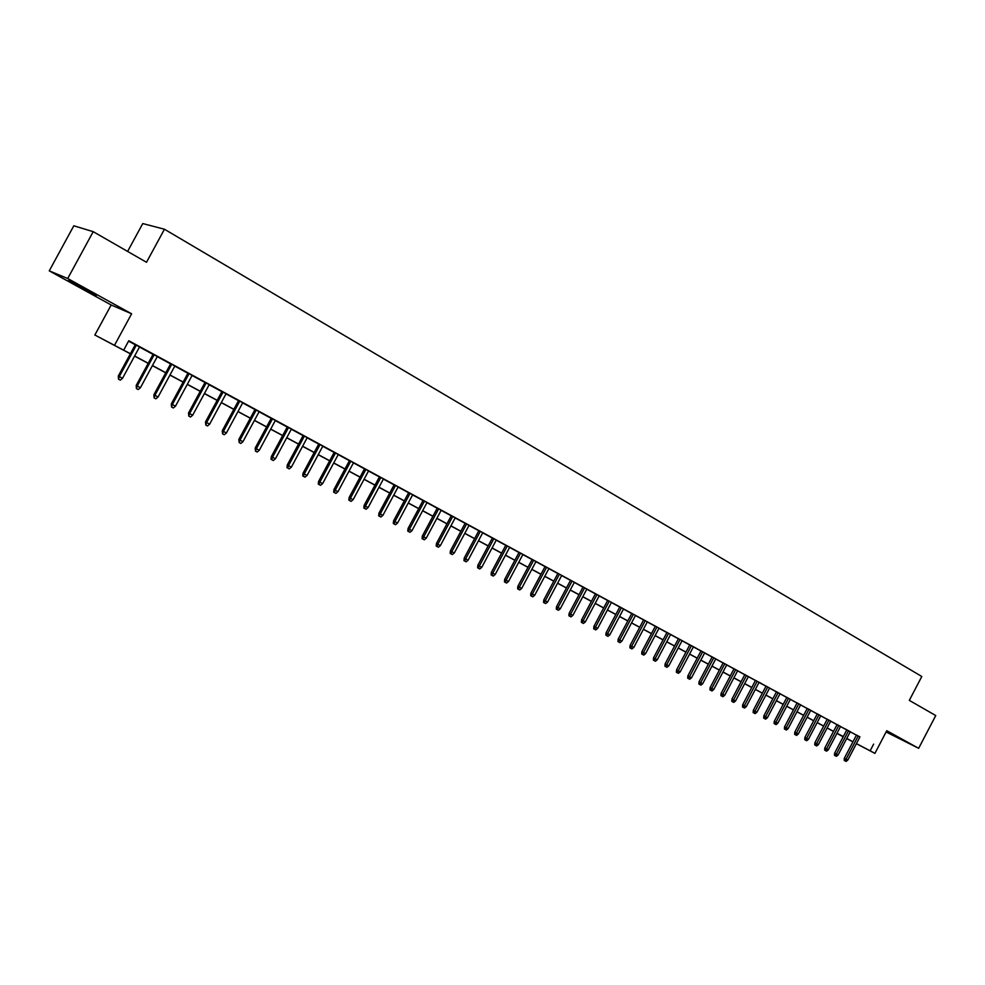 <?xml version="1.0" encoding="UTF-8"?>
<svg xmlns="http://www.w3.org/2000/svg" width="985" height="985" viewBox="0 0 985 985"><rect width="100%" height="100%" fill="white"/><g stroke="black" fill="none" stroke-linecap="round" stroke-linejoin="round"><path stroke-width="1.48" d="M78.492 286.278L96.234 295.611L86.594 289.688L68.728 280.294L78.492 286.278M886.266 731.646L898.763 738.024L886.475 731.252M130.352 353.812L94.856 335.011L130.402 353.713M111.182 304.993L131.608 313.796L67.706 278.521L93.218 231.672L73.813 225.799L49.25 270.863L111.182 304.993L94.856 335.011M127.619 251.421L142.763 223.57L164.458 229.234L921.8 676.486L909.315 700.372L935.75 715.553L918.648 748.304L886.759 730.71L874.914 753.377L856.396 743.675M843.197 736.768L836.881 733.431M67.706 278.521L49.25 270.863M886.106 731.966L918.648 748.304M139.562 346.917L135.339 344.627M157.317 356.533L153.118 354.255M174.85 366.014L170.651 363.748M192.149 375.383L187.975 373.13M209.214 384.63L205.065 382.377M226.07 393.754L221.933 391.513M242.716 402.767L238.592 400.526M259.141 411.656L255.029 409.44M275.369 420.447L271.269 418.231M291.388 429.115L287.312 426.911M307.209 437.685L303.146 435.481M322.834 446.143L318.783 443.952M338.261 454.491L334.235 452.312M353.504 462.753L349.49 460.574M368.562 470.904L364.561 468.737M383.448 478.956L379.459 476.802M398.137 486.91L394.172 484.768M412.666 494.778L408.713 492.635M427.01 502.547L423.07 500.417M441.194 510.23L434.04 506.352L437.266 508.1L422.319 536.074L423.698 536.837L438.682 508.789M455.218 517.814L451.302 515.697M469.069 525.313L465.166 523.207M478.907 530.57L464.206 558.126L465.634 558.914L468.097 560.206L482.785 532.676L485.925 534.375L478.87 530.632M481.727 567.385L479.769 568.973L478.414 568.259L479.289 566.104L481.727 567.385L496.317 540.002L499.42 541.688L489.311 536.283L492.426 537.958L477.848 565.316L479.289 566.104L493.891 538.684M509.676 547.303L505.822 545.21M519.095 552.326L504.665 579.426L506.13 580.227L508.519 581.482L522.924 554.407L525.978 556.057L519.058 552.388M535.975 561.548L532.159 559.468M548.904 568.542L545.099 566.486M561.696 575.462L557.892 573.405M574.341 582.307L570.549 580.263M586.838 589.079L583.071 587.035M599.2 595.777L595.457 593.746M611.439 602.401L607.696 600.37M623.53 608.952L619.811 606.932M635.497 615.428L631.791 613.421M647.342 621.831L640.853 618.321L643.636 619.836L630.08 645.458L631.656 646.32L645.249 620.636M659.051 628.171L655.357 626.177M670.637 634.451L664.222 630.979L666.968 632.456L653.56 657.82L655.16 658.682L668.581 633.269M682.1 640.656L678.443 638.674M689.82 644.769L676.547 669.923L680.204 671.868L693.465 646.751L696.149 648.204L689.795 644.818M704.669 652.87L701.037 650.913M715.775 658.891L712.155 656.921M726.758 664.838L723.15 662.88M737.642 670.723L731.449 667.374L734.047 668.778L721.094 693.378L722.731 694.265L735.721 669.628M748.403 676.56L744.82 674.614M755.52 680.339L742.678 704.743L746.261 706.651L759.09 682.273L761.639 683.652L755.495 680.389M769.605 688.035L766.059 686.114M780.046 693.686L776.512 691.765M790.389 699.288L786.855 697.38M800.62 704.829L797.099 702.921M810.741 710.308L807.244 708.412M820.776 715.738L817.291 713.854M830.774 721.094L827.228 719.235M840.537 726.438L837.078 724.566M850.277 731.707L844.453 728.555L846.829 729.848L834.615 753.143L836.327 754.067L848.553 730.722M859.88 737.014L128.776 340.748L123.814 349.909M128.567 341.13L135.265 344.762M139.488 347.04L153.044 354.378M157.243 356.656L170.59 363.884M174.776 366.149L187.901 373.253M192.075 375.507L204.991 382.5M209.152 384.753L221.859 391.636M226.008 393.877L238.518 400.661M242.642 402.89L254.967 409.563M259.08 411.779L271.207 418.354M275.295 420.57L287.238 427.034M291.314 429.238L303.072 435.604M307.135 437.808L318.721 444.075M322.76 446.267L334.161 452.435M338.2 454.614L349.429 460.697M353.443 462.864L364.499 468.86M368.501 471.027L379.397 476.912M383.374 479.079L394.111 484.879M398.075 487.033L408.64 492.759M412.604 494.901L423.008 500.528M426.948 502.67L437.205 508.223M441.132 510.341L451.241 515.808M455.156 517.925L465.105 523.318M469.008 525.436L478.808 530.743M482.699 532.848L492.365 538.081M496.231 540.174L505.761 545.333M509.614 547.414L518.996 552.499M522.838 554.58L532.097 559.578M535.914 561.659L545.037 566.597M548.842 568.653L557.842 573.516M561.635 575.572L570.5 580.374M574.28 582.418L583.009 587.146M586.777 589.19L595.396 593.856M599.151 595.888L607.634 600.481M611.377 602.512L619.75 607.043M623.48 609.05L631.73 613.52M635.448 615.539L643.587 619.934M647.28 621.941L655.308 626.288M658.99 628.282L666.907 632.567M670.576 634.549L678.382 638.785M682.039 640.755L689.734 644.929M693.391 646.899L700.975 651.011M704.607 652.981L712.093 657.032M715.713 658.99L723.101 662.991M726.708 664.937L733.997 668.889M737.58 670.834L744.771 674.725M748.354 676.658L755.446 680.5M759.004 682.42L765.998 686.213M769.556 688.133L776.451 691.876M779.997 693.785L786.806 697.479M790.327 699.387L797.05 703.019M800.559 704.928L807.195 708.511M810.692 710.407L817.23 713.953M820.727 715.836L827.178 719.333M830.65 721.217L837.028 724.664M840.488 726.536L846.768 729.934M850.227 731.806L856.433 735.167M859.917 736.928L856.482 735.069M131.608 313.796L114.666 344.996M873.633 744.118L870.137 750.804L874.914 753.377M93.218 231.672L146.506 262.281L164.458 229.234M846.706 738.541L849.058 739.784L846.718 738.516M843.258 736.657L836.954 733.283M833.482 731.412L827.104 727.989M823.62 726.117L817.156 722.645M813.659 720.761L807.109 717.252M803.6 715.356L796.951 711.798M793.43 709.902L786.707 706.294M783.173 704.398L776.352 700.729M772.806 698.821L765.887 695.114M762.328 693.194L755.323 689.438M751.74 687.518L744.648 683.701M741.052 681.78L733.85 677.914M730.254 675.981L722.953 672.053M719.346 670.12L711.946 666.143M708.313 664.198L700.815 660.172M697.183 658.214L689.574 654.126M685.917 652.168L678.209 648.019M674.54 646.062L666.722 641.851M663.04 639.881L655.111 635.62M651.417 633.638L643.377 629.317M639.671 627.334L631.52 622.951M627.802 620.956L619.528 616.511M615.797 614.505L607.4 609.998M603.657 607.991L595.149 603.423M591.394 601.404L582.763 596.762M578.983 594.743L570.229 590.04M566.449 588.008L557.559 583.231M553.767 581.199L544.754 576.36M540.937 574.304L531.802 569.404M527.96 567.335L518.689 562.361M514.847 560.293L505.44 555.244M501.574 553.176L492.032 548.042M488.154 545.961L478.476 540.765M474.585 538.672L464.748 533.39M460.845 531.297L450.871 525.941M446.956 523.835L436.835 518.393M432.895 516.288L422.614 510.772M418.674 508.642L408.233 503.039M404.281 500.922L393.692 495.233M389.703 493.091L378.954 487.316M374.965 485.174L364.056 479.313M360.042 477.159L348.961 471.212M344.935 469.057L333.693 463.012M329.655 460.845L318.229 454.701M314.166 452.534L302.567 446.303M298.504 444.112L286.721 437.783M282.633 435.592L270.666 429.164M266.566 426.961L254.413 420.435M250.288 418.219L237.951 411.595M233.814 409.378L221.28 402.643M217.131 400.415L204.387 393.569M200.214 391.328L187.273 384.384M183.099 382.131L169.937 375.076M165.739 372.822L152.38 365.644M148.169 363.379L134.588 356.09M836.893 733.406L843.222 736.718M852.924 741.865L846.669 738.59M856.421 743.626L870.137 750.804M134.637 355.991L148.218 363.28M152.429 365.546L165.8 372.724M169.986 374.977L183.148 382.045M187.322 384.285L200.275 391.242M204.437 393.471L217.18 400.316M221.329 402.545L233.864 409.28M238.001 411.508L250.338 418.132M254.462 420.349L266.615 426.874M270.715 429.078L282.683 435.505M286.77 437.697L298.553 444.026M302.617 446.205L314.215 452.435M318.278 454.614L329.692 460.746M333.743 462.925L344.984 468.958M349.01 471.125L360.091 477.072M364.105 479.227L375.014 485.088M379.003 487.23L389.752 493.005M393.729 495.147L404.318 500.836M408.283 502.953L418.711 508.555M422.663 510.686L432.944 516.202M436.872 518.319L447.005 523.749M450.921 525.855L460.894 531.211M464.797 533.316L474.622 538.586M478.513 540.679L488.203 545.875M492.081 547.968L501.624 553.09M505.49 555.158L514.896 560.219M518.738 562.275L528.009 567.262M531.838 569.318L540.974 574.23M544.791 576.274L553.804 581.113M557.608 583.157L566.486 587.922M570.278 589.953L579.032 594.657M582.8 596.688L591.431 601.318M595.199 603.337L603.707 607.905M607.449 609.924L615.834 614.431M619.565 616.438L627.839 620.87M631.557 622.877L639.708 627.248M643.414 629.243L651.467 633.564M655.148 635.547L663.077 639.807M666.759 641.777L674.577 645.975M678.246 647.945L685.954 652.095M689.611 654.052L697.22 658.14M700.852 660.085L708.363 664.124M711.983 666.069L719.382 670.046M723.002 671.979L730.291 675.907M733.899 677.84L741.089 681.706M744.685 683.627L751.789 687.444M755.36 689.365L762.365 693.12M765.924 695.041L772.843 698.747M776.389 700.655L783.21 704.324M786.744 706.22L793.467 709.828M797 711.724L803.637 715.295M807.146 717.178L813.696 720.688M817.193 722.571L823.657 726.043M827.141 727.915L833.519 731.338M836.991 733.209L843.295 736.583M846.755 738.442L852.961 741.779M837.102 724.517L824.802 747.972L828.287 749.831L840.562 726.45M856.507 735.019L844.342 758.253L846.053 759.189L858.218 735.955M847.789 760.1L846.115 761.43L845.155 760.913L846.053 759.189L847.789 760.1L859.942 736.891M845.155 760.913L844.194 760.395L844.342 758.253M838.087 754.99L836.4 756.32L835.428 755.803L836.327 754.067L838.087 754.99L850.301 731.67M835.428 755.803L834.48 755.298L834.615 753.143M828.287 749.831L826.6 751.173L825.615 750.656L838.801 725.44M825.615 750.656L824.667 750.139L824.802 747.972M827.252 719.185L814.89 742.752L816.59 743.675L828.951 720.109M818.387 744.623L816.688 745.965L815.691 745.436L816.59 743.675L818.387 744.623L830.737 721.069M815.691 745.436L814.755 744.931L814.89 742.752M817.316 713.805L804.88 737.482L806.58 738.405L819.003 714.716M808.389 739.353L806.69 740.708L805.681 740.178L806.58 738.405L808.389 739.353L820.8 715.689M805.681 740.178L804.733 739.673L804.88 737.482M807.269 708.363L794.772 732.163L796.471 733.074L808.956 709.274M798.293 734.047L796.582 735.401L795.56 734.872L796.471 733.074L798.293 734.047L810.778 710.259M795.56 734.872L794.624 734.354L794.772 732.163M797.124 702.871L784.565 726.795L786.252 727.706L798.81 703.783M788.099 728.666L786.375 730.045L785.353 729.503L786.252 727.706L788.099 728.666L800.645 704.78M785.353 729.503L784.417 728.999L784.565 726.795M786.88 697.331L774.259 721.365L775.934 722.264L788.554 698.23M777.793 723.249L776.069 724.628L775.035 724.074L775.934 722.264L777.793 723.249L790.413 699.239M775.035 724.074L774.099 723.569L774.259 721.365M776.537 691.729L763.843 715.873L765.505 716.784L778.199 692.627M767.389 717.769L765.653 719.149L764.606 718.607L765.505 716.784L767.389 717.769L780.071 693.637M764.606 718.607L763.683 718.102L763.843 715.873M766.084 686.065L753.316 710.333L754.978 711.232L767.746 686.964M756.886 712.241L755.138 713.633L754.079 713.078L754.978 711.232L756.886 712.241L769.63 687.986M754.079 713.078L753.156 712.574L753.316 710.333M746.261 706.651L744.512 708.043L743.441 707.489L757.182 681.238M743.441 707.489L742.518 706.984L742.678 704.743M744.857 674.565L731.941 699.091L733.591 699.978L746.507 675.464M735.536 701L733.776 702.404L732.692 701.837L733.591 699.978L735.536 701L748.428 676.51M732.692 701.837L731.781 701.345L731.941 699.091M724.701 695.299L722.928 696.703L721.833 696.136L722.731 694.265L724.701 695.299L737.666 670.674M721.833 696.136L720.921 695.644L721.094 693.378M723.187 662.831L710.123 687.604L711.761 688.49L724.812 663.718M713.743 689.537L711.97 690.953L710.862 690.374L711.761 688.49L713.743 689.537L726.782 664.789M710.862 690.374L709.963 689.882L710.123 687.604M712.18 656.872L699.054 681.768L700.68 682.654L713.805 657.758M702.687 683.701L700.901 685.129L699.781 684.55L700.68 682.654L702.687 683.701L715.799 658.842M699.781 684.55L698.882 684.058L699.054 681.768M701.061 650.851L687.862 675.87L689.475 676.757L702.674 651.738M691.507 677.815L689.709 679.256L688.577 678.665L689.475 676.757L691.507 677.815L704.694 652.821M688.577 678.665L687.678 678.172L687.862 675.87M680.204 671.868L678.406 673.321L677.261 672.718L691.433 645.643M677.261 672.718L676.363 672.226L676.547 669.923M678.468 638.625L665.109 663.902L666.722 664.776L680.069 639.487M668.79 665.86L666.968 667.313L665.823 666.71L666.722 664.776L668.79 665.86L682.125 640.607M665.823 666.71L664.937 666.229L665.109 663.902M657.241 659.79L655.419 661.243L654.262 660.639L655.16 658.682L657.241 659.79L670.662 634.402M654.262 660.639L653.375 660.147L653.56 657.82M655.394 626.128L641.888 651.676L643.476 652.538L656.983 626.989M645.581 653.646L643.747 655.111L642.577 654.496L643.476 652.538L645.581 653.646L659.076 628.122M642.577 654.496L641.703 654.015L641.888 651.676M633.798 647.441L631.951 648.918L630.769 648.29L631.656 646.32L633.798 647.441L647.367 621.781M630.769 648.29L629.895 647.81L630.08 645.458M631.816 613.36L618.149 639.179L619.713 640.028L633.38 614.209M621.88 641.161L620.033 642.651L618.826 642.023L619.713 640.028L621.88 641.161L635.522 615.379M618.826 642.023L617.952 641.543L618.149 639.179M619.836 606.883L606.083 632.826L607.646 633.675L621.4 607.72M609.826 634.82L607.967 636.322L606.76 635.682L607.646 633.675L609.826 634.82L623.567 608.89M606.76 635.682L605.898 635.202L606.083 632.826M607.72 600.321L593.893 626.411L595.445 627.248L609.272 601.158M597.649 628.405L595.777 629.92L594.558 629.267L595.445 627.248L597.649 628.405L611.463 602.34M594.558 629.267L593.696 628.799L593.893 626.411M595.482 593.696L581.569 619.922L583.108 620.759L597.021 594.521M585.336 621.929L583.465 623.443L582.221 622.791L583.108 620.759L585.336 621.929L599.237 595.728M582.221 622.791L581.372 622.323L581.569 619.922M583.095 586.986L569.108 613.36L570.635 614.184L584.622 587.811M572.888 615.379L571.005 616.893L569.749 616.241L570.635 614.184L572.888 615.379L586.863 589.03M569.749 616.241L568.899 615.773L569.108 613.36M570.586 580.214L556.5 606.723L558.015 607.548L572.1 581.027M560.305 608.742L558.409 610.281L557.141 609.616L558.015 607.548L560.305 608.742L574.366 582.258M557.141 609.616L556.291 609.149L556.5 606.723M557.929 573.356L543.757 600.013L545.259 600.838L559.431 574.169M547.574 602.044L545.665 603.583L544.385 602.906L545.259 600.838L547.574 602.044L561.721 575.412M544.385 602.906L543.548 602.451L543.757 600.013M545.124 566.424L530.878 593.229L532.368 594.041L546.613 567.237M534.695 595.272L532.787 596.824L531.494 596.134L532.368 594.041L534.695 595.272L548.94 568.493M531.494 596.134L530.656 595.679L530.878 593.229M532.183 559.418L517.839 586.37L519.317 587.171L533.661 560.219M521.681 588.414L519.76 589.978L518.442 589.289L519.317 587.171L521.681 588.414L536 561.487M518.442 589.289L517.63 588.833L517.839 586.37M508.519 581.482L506.585 583.046L505.256 582.357L506.13 580.227L520.56 553.127M505.256 582.357L504.443 581.913L504.665 579.426M505.847 545.161L491.33 572.408L492.783 573.208L507.3 545.949M495.196 574.477L493.251 576.053L491.909 575.351L492.783 573.208L495.196 574.477L509.701 547.241M491.909 575.351L491.109 574.908L491.33 572.408M478.414 568.259L477.614 567.816L477.848 565.316M468.097 560.206L466.139 561.807L464.76 561.081L465.634 558.914L480.335 531.346M464.76 561.081L463.972 560.65L464.206 558.126M465.203 523.146L450.404 550.861L451.819 551.637L466.619 523.921M454.319 552.954L452.337 554.555L450.958 553.829L451.819 551.637L454.319 552.954L469.094 525.264M450.958 553.829L450.17 553.398L450.404 550.861M451.327 515.648L436.441 543.511L437.845 544.274L452.731 516.399M440.369 545.604L438.387 547.229L436.983 546.49L437.845 544.274L440.369 545.604L455.242 517.765M436.983 546.49L436.207 546.059L436.441 543.511M426.259 538.179L424.264 539.805L422.836 539.066L423.698 536.837L426.259 538.179L441.231 510.168M422.836 539.066L422.072 538.635L422.319 536.074M423.107 500.355L408.024 528.551L409.391 529.302L424.473 501.094M411.976 530.669L409.969 532.294L408.529 531.543L409.391 529.302L411.976 530.669L427.047 502.498M408.529 531.543L407.778 531.124L408.024 528.551M408.738 492.574L393.557 520.942L394.911 521.681L410.092 493.313M397.534 523.06L395.514 524.71L394.062 523.934L394.911 521.681L397.534 523.06L412.69 494.716M394.062 523.934L393.31 523.527L393.557 520.942M394.197 484.706L378.917 513.234L380.259 513.961L395.539 485.433M382.906 515.364L380.875 517.014L379.41 516.238L380.259 513.961L382.906 515.364L398.174 486.861M379.41 516.238L378.671 515.832L378.917 513.234M379.484 476.74L364.105 505.428L365.423 506.155L380.813 477.454M368.107 507.57L366.075 509.233L364.573 508.457L365.423 506.155L368.107 507.57L383.473 478.895M364.573 508.457L363.847 508.051L364.105 505.428M364.598 468.675L349.109 497.536L350.414 498.25L365.903 469.389M353.123 499.678L351.079 501.365L349.577 500.565L350.414 498.25L353.123 499.678L368.599 470.842M349.577 500.565L348.85 500.171L349.109 497.536M349.527 460.512L333.94 489.545L335.22 490.259L350.808 461.214M337.966 491.7L335.91 493.387L334.383 492.586L335.22 490.259L337.966 491.7L353.541 462.691M334.383 492.586L333.669 492.192L333.94 489.545M334.26 452.25L318.574 481.456L319.829 482.158L335.528 452.94M322.612 483.623L320.544 485.322L319.005 484.509L319.829 482.158L322.612 483.623L338.298 454.442M319.005 484.509L318.303 484.115L318.574 481.456M318.82 443.89L303.023 473.268L304.267 473.957L320.063 444.567M307.074 475.435L304.993 477.146L303.429 476.334L304.267 473.957L307.074 475.435L322.858 446.082M303.429 476.334L302.74 475.952L303.023 473.268M303.171 435.419L287.275 464.982L288.494 465.659L304.402 436.084M291.351 467.161L289.258 468.885L287.669 468.047L288.494 465.659L291.351 467.161L307.234 437.623M287.669 468.047L286.992 467.666L287.275 464.982M287.337 426.85L271.331 456.584L272.525 457.249L288.543 427.502M275.418 458.776L273.313 460.512L271.712 459.663L272.525 457.249L275.418 458.776L291.412 429.054M271.712 459.663L271.035 459.293L271.331 456.584M271.306 418.169L255.177 448.089L256.359 448.741L272.488 418.81M259.289 450.28L257.171 452.029L255.546 451.167L256.359 448.741L259.289 450.28L275.394 420.386M255.546 451.167L255.177 448.089M255.066 409.378L238.826 439.482L239.995 440.123L256.235 410.006M242.95 441.686L240.82 443.435L239.183 442.573L239.995 440.123L242.95 441.686L259.178 411.595M239.183 442.573L238.826 439.482M238.616 400.464L222.265 430.765L223.41 431.393L239.774 401.092M226.415 432.969L224.272 434.742L222.598 433.868L223.41 431.393L226.415 432.969L242.753 402.705M222.598 433.868L222.265 430.765M221.97 391.451L205.496 421.937L206.616 422.553L223.09 392.055M209.657 424.153L207.503 425.939L205.816 425.052L206.616 422.553L209.657 424.153L226.107 393.692M205.816 425.052L205.496 421.937M205.089 382.315L188.504 412.986L189.6 413.589L206.197 382.906M192.678 415.214L190.511 417.012L188.812 416.113L189.6 413.589L192.678 415.214L209.251 384.569M188.812 416.113L188.504 412.986M188 373.069L171.304 403.924L172.375 404.527L189.083 373.647M175.49 406.165L173.311 407.975L171.575 407.064L172.375 404.527L175.49 406.165L192.174 375.322M171.575 407.064L171.304 403.924M170.688 363.687L153.869 394.751L154.916 395.33L171.735 364.253M158.068 396.992L155.876 398.814L154.128 397.891L154.916 395.33L158.068 396.992L174.874 365.952M154.128 397.891L153.869 394.751M153.143 354.194L136.201 385.455L137.223 386.021L154.177 354.748M140.424 387.708L138.22 389.531L136.435 388.607L137.223 386.021L140.424 387.708L157.354 356.471M136.435 388.607L136.201 385.455M135.376 344.565L118.298 376.024L119.296 376.578L136.373 345.107M122.534 378.289L120.318 380.136L118.52 379.188L119.296 376.578L122.534 378.289L139.587 346.855M118.52 379.188L118.298 376.024"/></g></svg>
